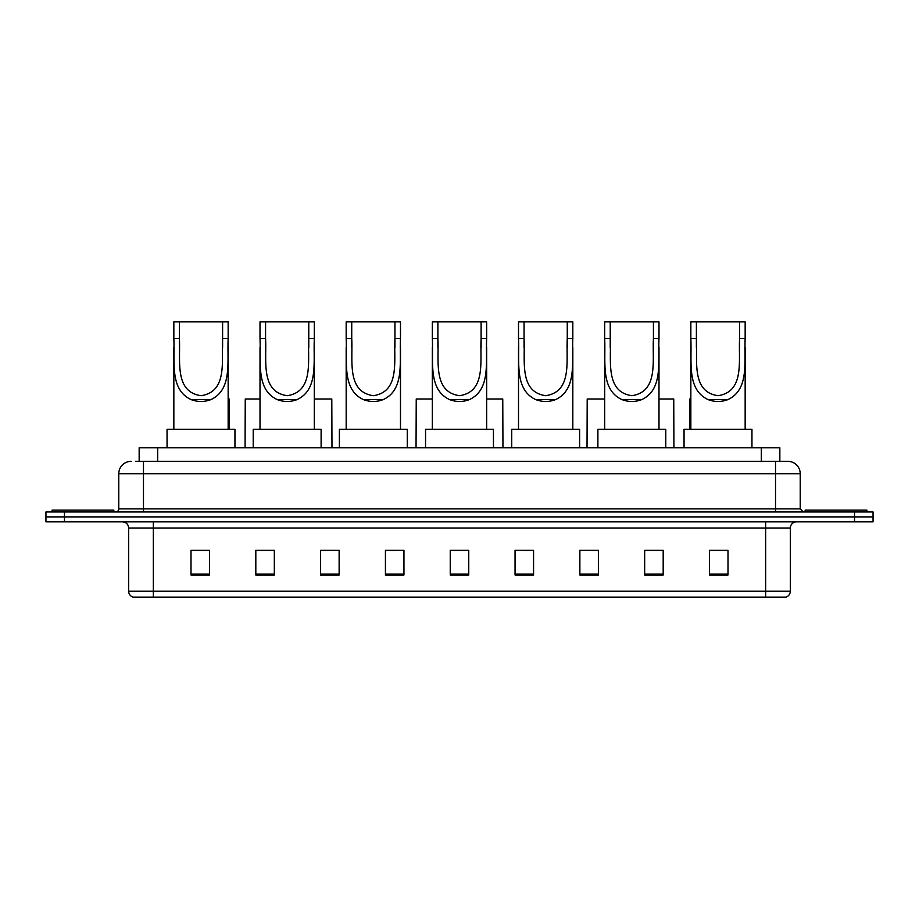 <?xml version="1.0" encoding="UTF-8"?>
<svg xmlns="http://www.w3.org/2000/svg" width="919" height="919" viewBox="0 0 919 919"><rect width="100%" height="100%" fill="white"/><g stroke="black" fill="none" stroke-linecap="round" stroke-linejoin="round"><path stroke-width="1.38" d="M139.16 461.349L139.16 447.771L779.84 447.771L779.84 461.349M135.736 461.349L783.551 461.349M135.449 461.349L143.479 461.349L143.479 473.699L118.781 473.699L118.781 508.885A3.09 3.09 0 0 1 115.702 511.963M131.13 461.349A12.349 12.349 0 0 0 118.781 473.699M800.219 473.699L775.521 473.699L775.521 461.349L787.87 461.349A12.349 12.349 0 0 1 800.219 473.699L800.219 508.885L803.298 511.963M64.468 511.963L45.95 511.963L45.95 516.903L64.468 516.903L45.95 516.903L45.95 521.843L64.468 521.843L64.468 516.903L854.532 516.903L64.468 516.903L64.468 511.963L854.532 511.963L854.532 516.903L873.05 516.903L854.532 516.903L854.532 521.843L64.468 521.843M873.05 511.963L873.05 516.903L873.05 511.963L854.532 511.963M785.584 597.143L765.653 597.143L765.653 591.216L790.34 591.216L790.34 528.011A6.169 6.169 0 0 1 796.509 521.843M785.4 597.143L133.106 597.143A6.169 6.169 0 0 1 128.66 591.216L128.66 528.011C128.292 524.267 126.236 522.21 122.491 521.843M727.997 574.984L727.997 550.297L709.479 550.297L709.479 574.984L727.997 574.984M663.185 574.984L663.185 550.297L644.667 550.297L644.667 574.984L663.185 574.984M598.384 574.984L598.384 550.297L579.866 550.297L579.866 574.984L598.384 574.984M533.571 574.984L533.571 550.297L515.054 550.297L515.054 574.984L533.571 574.984M209.521 574.984L209.521 550.297L191.003 550.297L191.003 574.984L209.521 574.984M274.333 574.984L274.333 550.297L255.815 550.297L255.815 574.984L274.333 574.984M339.134 574.984L339.134 550.297L320.616 550.297L320.616 574.984L339.134 574.984M403.946 574.984L403.946 550.297L385.429 550.297L385.429 574.984L403.946 574.984M468.759 574.984L468.759 550.297L450.241 550.297L450.241 574.984L468.759 574.984M873.05 521.843L873.05 516.903L873.05 521.843L854.532 521.843M591.652 550.424L598.384 550.424M660.037 550.424L654.052 550.424M385.429 550.424L395.744 550.424M320.616 550.424L327.348 550.424M264.948 550.424L258.963 550.424M523.256 550.424L533.571 550.424M468.759 550.424L450.241 550.424M274.333 550.424L255.815 550.424M209.521 550.424L191.003 550.424M663.185 550.424L644.667 550.424M727.997 550.424L709.479 550.424M113.841 511.963L113.841 510.114L52.119 510.114L52.119 511.963M179.4 321.857L228.153 321.857L228.153 338.525C227.05 361.891 232.507 389.576 210.853 399.627C204.282 402.085 197.723 402.085 191.152 399.627C169.533 389.564 174.932 362.063 173.84 338.525L173.84 321.857L179.4 321.857L179.4 347.451M173.84 338.525L179.4 338.525C180.629 360.42 174.116 391.885 201.031 395.687C227.935 391.712 221.341 360.42 222.605 338.525L222.605 321.857M228.153 338.525L222.605 338.525L222.605 347.439M173.84 347.635L173.84 429.253M228.153 347.554L228.153 429.253M234.954 447.771L234.954 429.253L167.051 429.253L167.051 447.771M265.568 321.857L314.321 321.857L314.321 338.525C313.218 361.891 318.675 389.576 297.021 399.627C290.45 402.085 283.879 402.085 277.32 399.627C255.7 389.564 261.099 362.063 260.008 338.525L260.008 321.857L265.568 321.857L265.568 347.451M260.008 338.525L265.568 338.525C266.797 360.42 260.284 391.885 287.199 395.687C314.103 391.712 307.509 360.42 308.773 338.525L308.773 321.857M314.321 338.525L308.773 338.525L308.773 347.439M260.008 347.635L260.008 429.253M314.321 347.554L314.321 429.253M321.11 447.771L321.11 429.253L253.219 429.253L253.219 447.771M351.736 321.857L400.489 321.857L400.489 338.525C399.386 361.891 404.842 389.576 383.177 399.627C376.618 402.085 370.047 402.085 363.487 399.627C341.868 389.564 347.267 362.063 346.176 338.525L346.176 321.857L351.736 321.857L351.736 347.451M346.176 338.525L351.736 338.525C352.953 360.42 346.452 391.885 373.367 395.687C400.27 391.712 393.677 360.42 394.94 338.525L394.94 321.857M400.489 338.525L394.94 338.525L394.94 347.439M346.176 347.635L346.176 429.253M400.489 347.554L400.489 429.253M407.278 447.771L407.278 429.253L339.387 429.253L339.387 447.771M437.892 321.857L486.656 321.857L486.656 338.525C485.554 361.891 491.01 389.576 469.345 399.627C462.785 402.085 456.215 402.085 449.655 399.627C428.036 389.564 433.435 362.063 432.344 338.525L432.344 321.857L437.892 321.857L437.892 347.451M432.344 338.525L437.892 338.525C439.121 360.42 432.619 391.885 459.534 395.687C486.438 391.712 479.844 360.42 481.108 338.525L481.108 321.857M486.656 338.525L481.108 338.525L481.108 347.439M432.344 347.635L432.344 429.253M486.656 347.554L486.656 429.253M493.446 447.771L493.446 429.253L425.554 429.253L425.554 447.771M524.06 321.857L572.824 321.857L572.824 338.525C571.721 361.891 577.178 389.576 555.513 399.627C548.953 402.085 542.382 402.085 535.823 399.627C514.203 389.564 519.603 362.063 518.511 338.525L518.511 321.857L524.06 321.857L524.06 347.451M518.511 338.525L524.06 338.525C525.289 360.42 518.787 391.885 545.702 395.687C572.606 391.712 566.012 360.42 567.264 338.525L567.264 321.857M572.824 338.525L567.264 338.525L567.264 347.439M518.511 347.635L518.511 429.253M572.824 347.554L572.824 429.253M579.613 447.771L579.613 429.253L511.722 429.253L511.722 447.771M610.227 321.857L658.992 321.857L658.992 338.525C657.878 361.891 663.346 389.576 641.68 399.627C635.121 402.085 628.55 402.085 621.979 399.627C600.371 389.564 605.77 362.063 604.679 338.525L604.679 321.857L610.227 321.857L610.227 347.451M604.679 338.525L610.227 338.525C611.457 360.42 604.955 391.885 631.87 395.687C658.774 391.712 652.168 360.42 653.432 338.525L653.432 321.857M658.992 338.525L653.432 338.525L653.432 347.439M604.679 347.635L604.679 429.253M658.992 347.554L658.992 429.253M665.781 447.771L665.781 429.253L597.89 429.253L597.89 447.771M696.395 321.857L745.16 321.857L745.16 338.525C744.045 361.891 749.502 389.576 727.848 399.627C721.277 402.085 714.718 402.085 708.147 399.627C686.539 389.564 691.927 362.063 690.847 338.525L690.847 321.857L696.395 321.857L696.395 347.451M690.847 338.525L696.395 338.525C697.624 360.42 691.122 391.885 718.038 395.687C744.941 391.712 738.336 360.42 739.6 338.525L739.6 321.857M745.16 338.525L739.6 338.525L739.6 347.439M690.847 347.635L690.847 429.253M745.16 347.554L745.16 429.253M751.949 447.771L751.949 429.253L684.046 429.253L684.046 447.771M866.881 511.963L866.881 510.114L805.159 510.114L805.159 511.963M228.153 399.007L229.21 399.007L229.394 429.253M260.008 399.007L245.258 399.007L245.074 447.771M314.321 399.007L331.793 399.007L331.977 447.771M432.344 399.007L416.238 399.007L416.043 447.771M486.656 399.007L502.762 399.007L502.957 447.771M604.679 399.007L587.207 399.007L587.023 447.771M658.992 399.007L673.742 399.007L673.926 447.771M690.847 399.007L689.79 399.007L689.606 429.253M157.677 461.349L157.677 447.771M761.323 461.349L761.323 447.771M143.479 511.963L143.479 508.885L800.219 508.885M118.781 508.885L143.479 508.885L143.479 473.699L775.521 473.699L775.521 511.963M765.653 521.843L765.653 528.011L128.66 528.011M790.34 528.011L765.653 528.011L765.653 591.216L153.347 591.216L153.347 597.143M128.66 591.216L153.347 591.216L153.347 521.843M468.759 574.122L450.241 574.122M403.946 574.122L385.429 574.122M339.134 574.122L320.616 574.122M274.333 574.122L255.815 574.122M209.521 574.122L191.003 574.122M533.571 574.122L515.054 574.122M598.384 574.122L579.866 574.122M663.185 574.122L644.667 574.122M727.997 574.122L709.479 574.122M191.152 399.627L210.853 399.627M277.32 399.627L297.021 399.627M363.487 399.627L383.177 399.627M449.655 399.627L469.345 399.627M535.823 399.627L555.513 399.627M621.979 399.627L641.68 399.627M708.147 399.627L727.848 399.627M785.894 597.143C788.686 596.155 790.168 594.179 790.34 591.216"/></g></svg>
